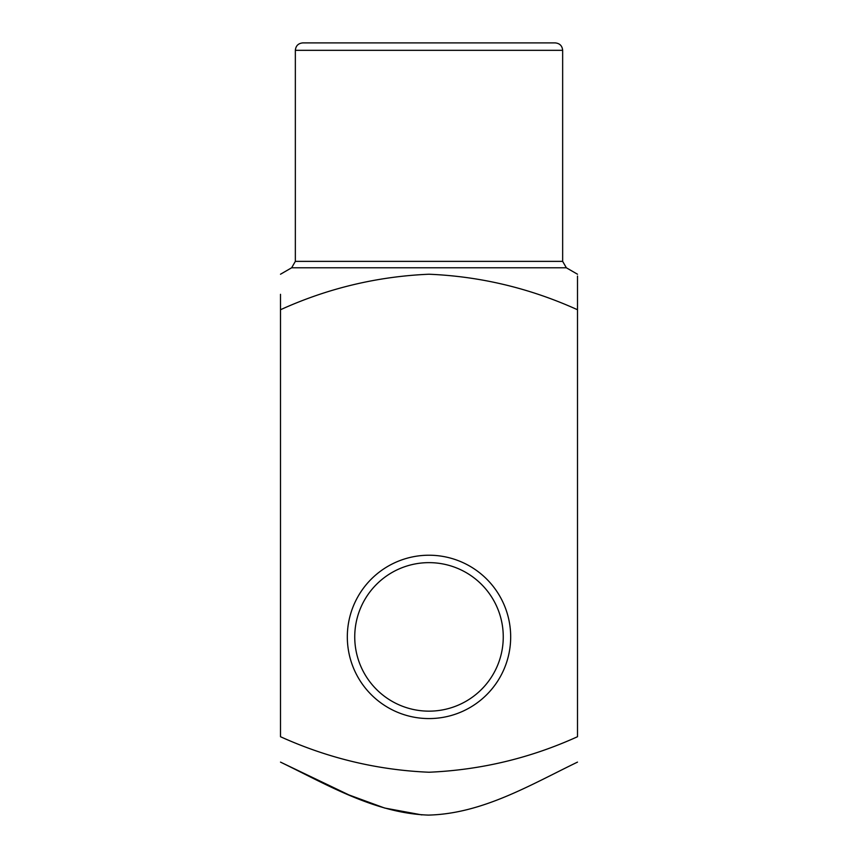 <?xml version="1.0" encoding="UTF-8"?>
<svg xmlns="http://www.w3.org/2000/svg" width="858" height="858" viewBox="0 0 858 858"><rect width="100%" height="100%" fill="white"/><g stroke="black" fill="none" stroke-linecap="round" stroke-linejoin="round"><path stroke-width="1.29" d="M280.502 309.738L280.502 736.722C328.056 758.236 377.563 770.066 429.021 772.232C480.855 769.98 530.341 758.14 577.498 736.722L577.498 309.738C529.954 288.224 480.437 276.383 428.968 274.228C377.134 276.48 327.649 288.32 280.502 309.738L280.502 294.315M577.498 309.738L577.498 276.051M429 42.9L555.223 42.9C559.738 43.34 562.215 45.817 562.655 50.322L295.345 50.322C295.785 45.817 298.262 43.34 302.777 42.9L516.108 42.9M429 718.575A81.671 81.671 0 0 0 499.731 596.063A81.671 81.671 0 0 0 358.269 596.063A81.671 81.671 0 0 0 429 718.575M577.498 762.119C530.158 785.006 482.389 813.738 428.421 815.1C374.989 813.255 327.23 784.77 280.502 762.119L349.002 794.958L384.663 808.043L421.9 814.907M429 711.153A74.249 74.249 0 0 0 493.307 599.774A74.249 74.249 0 0 0 364.693 599.774A74.249 74.249 0 0 0 429 711.153M577.498 274.228L566.366 267.793L291.634 267.793L280.502 274.228M295.345 50.322L295.345 261.368L562.655 261.368L562.655 50.322M566.366 267.793L562.655 261.368M295.345 261.368L291.634 267.793"/></g></svg>
